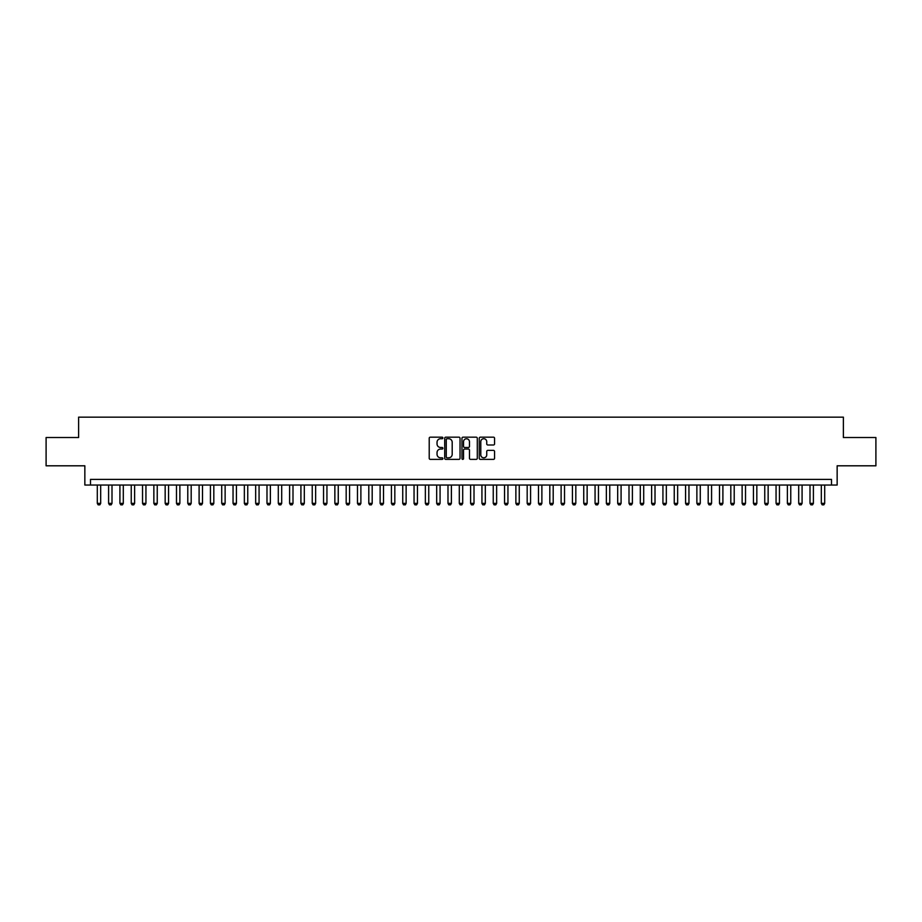 <?xml version="1.0" encoding="UTF-8"?>
<svg xmlns="http://www.w3.org/2000/svg" width="922" height="922" viewBox="0 0 922 922"><rect width="100%" height="100%" fill="white"/><g stroke="black" fill="none" stroke-linecap="round" stroke-linejoin="round"><path stroke-width="1.38" d="M442.894 437.95A0.772 0.772 0 0 0 442.122 437.166L430.32 437.166A1.106 1.106 0 0 0 429.214 438.284L429.214 458.269A1.106 1.106 0 0 0 430.32 459.375L442.122 459.375A0.772 0.772 0 0 0 442.894 458.603A0.772 0.772 0 0 0 442.122 457.819L440.601 457.819A3.55 3.55 0 0 1 437.04 454.269L437.04 452.598A3.55 3.55 0 0 1 440.601 449.049L442.122 449.049A0.772 0.772 0 0 0 442.894 448.276A0.772 0.772 0 0 0 442.122 447.493L440.601 447.493A3.55 3.55 0 0 1 437.04 443.943L437.04 442.272A3.55 3.55 0 0 1 440.601 438.722L442.122 438.722A0.772 0.772 0 0 0 442.894 437.95M493.454 444.992A1.106 1.106 0 0 0 494.561 443.885L494.561 438.284A1.106 1.106 0 0 0 493.454 437.166L480.35 437.166A1.106 1.106 0 0 0 479.244 438.284L479.244 458.269A1.106 1.106 0 0 0 480.35 459.375L493.454 459.375A1.106 1.106 0 0 0 494.561 458.269L494.561 451.492A1.106 1.106 0 0 0 493.454 450.385L487.842 450.385A1.106 1.106 0 0 0 486.735 451.492L486.735 454.857A2.973 2.973 0 0 1 483.762 457.819A2.973 2.973 0 0 1 480.788 454.857L480.788 441.696A2.973 2.973 0 0 1 483.762 438.722A2.973 2.973 0 0 1 486.735 441.696L486.735 443.885A1.106 1.106 0 0 0 487.842 444.992L493.454 444.992M831.494 485.041L837.153 485.041L837.153 465.806L875.9 465.806L875.9 437.524L843.376 437.524L843.376 417.159L78.624 417.159L78.624 437.524L46.1 437.524L46.1 465.806L84.847 465.806L84.847 485.041L831.494 485.041L831.494 479.382L90.506 479.382L90.506 485.041M460.032 438.284A1.106 1.106 0 0 0 458.914 437.166L445.81 437.166A1.106 1.106 0 0 0 444.704 438.284L444.704 458.269A1.106 1.106 0 0 0 445.81 459.375L458.914 459.375A1.106 1.106 0 0 0 460.032 458.269L460.032 438.284M463.086 437.166L476.19 437.166A1.106 1.106 0 0 1 477.296 438.284L477.296 458.269A1.106 1.106 0 0 1 476.19 459.375L470.577 459.375A1.106 1.106 0 0 1 469.471 458.269L469.471 450.167A1.106 1.106 0 0 0 468.353 449.049L464.642 449.049A1.106 1.106 0 0 0 463.524 450.167L463.524 458.603A0.772 0.772 0 0 1 462.752 459.375A0.772 0.772 0 0 1 461.968 458.603L461.968 438.284A1.106 1.106 0 0 1 463.086 437.166M447.032 438.722A0.772 0.772 0 0 0 446.26 439.506L446.26 457.047A0.772 0.772 0 0 0 447.032 457.819L448.645 457.819A3.55 3.55 0 0 0 452.195 454.269L452.195 442.272A3.55 3.55 0 0 0 448.645 438.722L447.032 438.722M469.471 441.753A2.973 2.973 0 0 0 466.497 438.78A2.973 2.973 0 0 0 463.524 441.753L463.524 446.386A1.106 1.106 0 0 0 464.642 447.493L468.353 447.493A1.106 1.106 0 0 0 469.471 446.386L469.471 441.753M97.294 485.041L97.294 503.366L100.682 503.366L100.682 485.041M100.682 503.366L99.841 504.841L98.135 504.841L97.294 503.366M108.6 485.041L108.6 503.366L112 503.366L112 485.041M112 503.366L111.147 504.841L109.453 504.841L108.6 503.366M119.918 485.041L119.918 503.366L123.306 503.366L123.306 485.041M123.306 503.366L122.465 504.841L120.77 504.841L119.918 503.366M131.235 485.041L131.235 503.366L134.624 503.366L134.624 485.041M134.624 503.366L133.771 504.841L132.077 504.841L131.235 503.366M142.541 485.041L142.541 503.366L145.941 503.366L145.941 485.041M145.941 503.366L145.088 504.841L143.394 504.841L142.541 503.366M153.859 485.041L153.859 503.366L157.247 503.366L157.247 485.041M157.247 503.366L156.406 504.841L154.7 504.841L153.859 503.366M165.165 485.041L165.165 503.366L168.565 503.366L168.565 485.041M168.565 503.366L167.712 504.841L166.018 504.841L165.165 503.366M176.482 485.041L176.482 503.366L179.871 503.366L179.871 485.041M179.871 503.366L179.029 504.841L177.335 504.841L176.482 503.366M187.788 485.041L187.788 503.366L191.188 503.366L191.188 485.041M191.188 503.366L190.335 504.841L188.641 504.841L187.788 503.366M199.106 485.041L199.106 503.366L202.506 503.366L202.506 485.041M202.506 503.366L201.653 504.841L199.959 504.841L199.106 503.366M210.423 485.041L210.423 503.366L213.812 503.366L213.812 485.041M213.812 503.366L212.97 504.841L211.265 504.841L210.423 503.366M221.729 485.041L221.729 503.366L225.129 503.366L225.129 485.041M225.129 503.366L224.276 504.841L222.582 504.841L221.729 503.366M233.047 485.041L233.047 503.366L236.435 503.366L236.435 485.041M236.435 503.366L235.594 504.841L233.888 504.841L233.047 503.366M244.353 485.041L244.353 503.366L247.753 503.366L247.753 485.041M247.753 503.366L246.9 504.841L245.206 504.841L244.353 503.366M255.671 485.041L255.671 503.366L259.07 503.366L259.07 485.041M259.07 503.366L258.218 504.841L256.523 504.841L255.671 503.366M266.988 485.041L266.988 503.366L270.377 503.366L270.377 485.041M270.377 503.366L269.535 504.841L267.829 504.841L266.988 503.366M278.294 485.041L278.294 503.366L281.694 503.366L281.694 485.041M281.694 503.366L280.841 504.841L279.147 504.841L278.294 503.366M289.612 485.041L289.612 503.366L293 503.366L293 485.041M293 503.366L292.159 504.841L290.453 504.841L289.612 503.366M300.918 485.041L300.918 503.366L304.318 503.366L304.318 485.041M304.318 503.366L303.465 504.841L301.771 504.841L300.918 503.366M312.235 485.041L312.235 503.366L315.635 503.366L315.635 485.041M315.635 503.366L314.782 504.841L313.088 504.841L312.235 503.366M323.553 485.041L323.553 503.366L326.941 503.366L326.941 485.041M326.941 503.366L326.088 504.841L324.394 504.841L323.553 503.366M334.859 485.041L334.859 503.366L338.259 503.366L338.259 485.041M338.259 503.366L337.406 504.841L335.712 504.841L334.859 503.366M346.176 485.041L346.176 503.366L349.565 503.366L349.565 485.041M349.565 503.366L348.723 504.841L347.018 504.841L346.176 503.366M357.482 485.041L357.482 503.366L360.882 503.366L360.882 485.041M360.882 503.366L360.029 504.841L358.335 504.841L357.482 503.366M368.8 485.041L368.8 503.366L372.188 503.366L372.188 485.041M372.188 503.366L371.347 504.841L369.653 504.841L368.8 503.366M380.118 485.041L380.118 503.366L383.506 503.366L383.506 485.041M383.506 503.366L382.653 504.841L380.959 504.841L380.118 503.366M391.424 485.041L391.424 503.366L394.823 503.366L394.823 485.041M394.823 503.366L393.971 504.841L392.276 504.841L391.424 503.366M402.741 485.041L402.741 503.366L406.129 503.366L406.129 485.041M406.129 503.366L405.288 504.841L403.582 504.841L402.741 503.366M414.047 485.041L414.047 503.366L417.447 503.366L417.447 485.041M417.447 503.366L416.594 504.841L414.9 504.841L414.047 503.366M425.365 485.041L425.365 503.366L428.753 503.366L428.753 485.041M428.753 503.366L427.912 504.841L426.218 504.841L425.365 503.366M436.682 485.041L436.682 503.366L440.071 503.366L440.071 485.041M440.071 503.366L439.218 504.841L437.524 504.841L436.682 503.366M447.988 485.041L447.988 503.366L451.388 503.366L451.388 485.041M451.388 503.366L450.535 504.841L448.841 504.841L447.988 503.366M459.306 485.041L459.306 503.366L462.694 503.366L462.694 485.041M462.694 503.366L461.853 504.841L460.147 504.841L459.306 503.366M470.612 485.041L470.612 503.366L474.012 503.366L474.012 485.041M474.012 503.366L473.159 504.841L471.465 504.841L470.612 503.366M481.929 485.041L481.929 503.366L485.318 503.366L485.318 485.041M485.318 503.366L484.476 504.841L482.782 504.841L481.929 503.366M493.247 485.041L493.247 503.366L496.635 503.366L496.635 485.041M496.635 503.366L495.782 504.841L494.088 504.841L493.247 503.366M504.553 485.041L504.553 503.366L507.953 503.366L507.953 485.041M507.953 503.366L507.1 504.841L505.406 504.841L504.553 503.366M515.871 485.041L515.871 503.366L519.259 503.366L519.259 485.041M519.259 503.366L518.418 504.841L516.712 504.841L515.871 503.366M527.177 485.041L527.177 503.366L530.576 503.366L530.576 485.041M530.576 503.366L529.724 504.841L528.029 504.841L527.177 503.366M538.494 485.041L538.494 503.366L541.882 503.366L541.882 485.041M541.882 503.366L541.041 504.841L539.347 504.841L538.494 503.366M549.812 485.041L549.812 503.366L553.2 503.366L553.2 485.041M553.2 503.366L552.347 504.841L550.653 504.841L549.812 503.366M561.118 485.041L561.118 503.366L564.518 503.366L564.518 485.041M564.518 503.366L563.665 504.841L561.971 504.841L561.118 503.366M572.435 485.041L572.435 503.366L575.824 503.366L575.824 485.041M575.824 503.366L574.982 504.841L573.277 504.841L572.435 503.366M583.741 485.041L583.741 503.366L587.141 503.366L587.141 485.041M587.141 503.366L586.288 504.841L584.594 504.841L583.741 503.366M595.059 485.041L595.059 503.366L598.447 503.366L598.447 485.041M598.447 503.366L597.606 504.841L595.912 504.841L595.059 503.366M606.365 485.041L606.365 503.366L609.765 503.366L609.765 485.041M609.765 503.366L608.912 504.841L607.218 504.841L606.365 503.366M617.682 485.041L617.682 503.366L621.082 503.366L621.082 485.041M621.082 503.366L620.229 504.841L618.535 504.841L617.682 503.366M629 485.041L629 503.366L632.388 503.366L632.388 485.041M632.388 503.366L631.547 504.841L629.841 504.841L629 503.366M640.306 485.041L640.306 503.366L643.706 503.366L643.706 485.041M643.706 503.366L642.853 504.841L641.159 504.841L640.306 503.366M651.624 485.041L651.624 503.366L655.012 503.366L655.012 485.041M655.012 503.366L654.171 504.841L652.465 504.841L651.624 503.366M662.93 485.041L662.93 503.366L666.329 503.366L666.329 485.041M666.329 503.366L665.477 504.841L663.782 504.841L662.93 503.366M674.247 485.041L674.247 503.366L677.647 503.366L677.647 485.041M677.647 503.366L676.794 504.841L675.1 504.841L674.247 503.366M685.565 485.041L685.565 503.366L688.953 503.366L688.953 485.041M688.953 503.366L688.112 504.841L686.406 504.841L685.565 503.366M696.871 485.041L696.871 503.366L700.271 503.366L700.271 485.041M700.271 503.366L699.418 504.841L697.724 504.841L696.871 503.366M708.188 485.041L708.188 503.366L711.577 503.366L711.577 485.041M711.577 503.366L710.735 504.841L709.03 504.841L708.188 503.366M719.494 485.041L719.494 503.366L722.894 503.366L722.894 485.041M722.894 503.366L722.041 504.841L720.347 504.841L719.494 503.366M730.812 485.041L730.812 503.366L734.212 503.366L734.212 485.041M734.212 503.366L733.359 504.841L731.665 504.841L730.812 503.366M742.129 485.041L742.129 503.366L745.518 503.366L745.518 485.041M745.518 503.366L744.665 504.841L742.971 504.841L742.129 503.366M753.435 485.041L753.435 503.366L756.835 503.366L756.835 485.041M756.835 503.366L755.982 504.841L754.288 504.841L753.435 503.366M764.753 485.041L764.753 503.366L768.141 503.366L768.141 485.041M768.141 503.366L767.3 504.841L765.594 504.841L764.753 503.366M776.059 485.041L776.059 503.366L779.459 503.366L779.459 485.041M779.459 503.366L778.606 504.841L776.912 504.841L776.059 503.366M787.376 485.041L787.376 503.366L790.765 503.366L790.765 485.041M790.765 503.366L789.923 504.841L788.229 504.841L787.376 503.366M798.694 485.041L798.694 503.366L802.082 503.366L802.082 485.041M802.082 503.366L801.23 504.841L799.535 504.841L798.694 503.366M810 485.041L810 503.366L813.4 503.366L813.4 485.041M813.4 503.366L812.547 504.841L810.853 504.841L810 503.366M821.318 485.041L821.318 503.366L824.706 503.366L824.706 485.041M824.706 503.366L823.865 504.841L822.159 504.841L821.318 503.366"/></g></svg>

